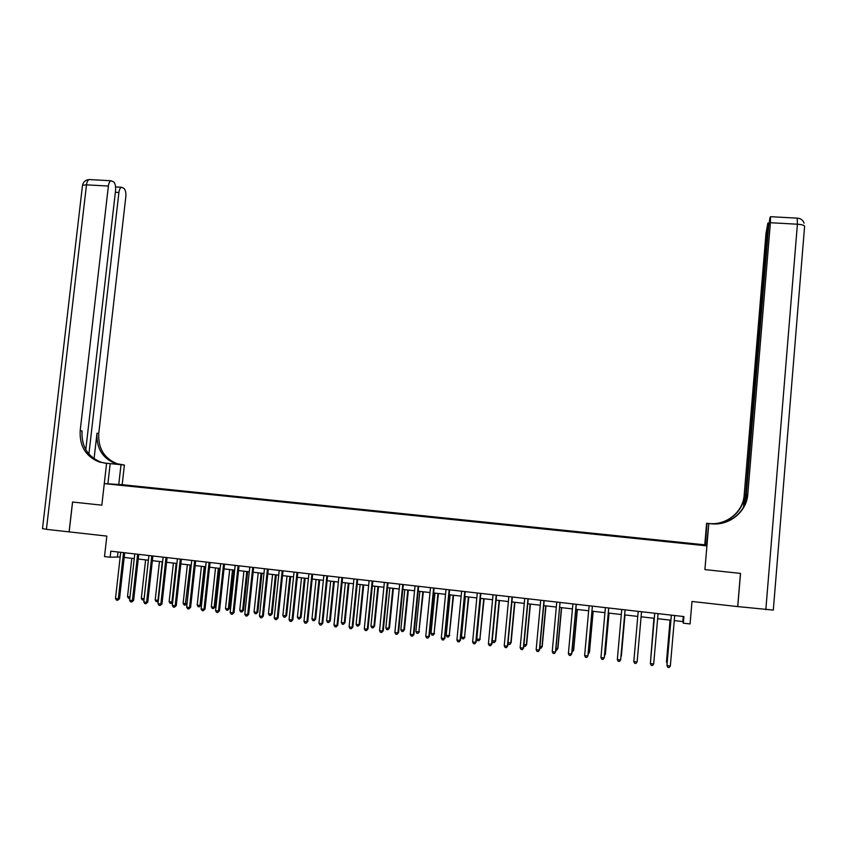 <?xml version="1.0" encoding="UTF-8"?>
<svg xmlns="http://www.w3.org/2000/svg" width="847" height="847" viewBox="0 0 847 847"><rect width="100%" height="100%" fill="white"/><g stroke="black" fill="none" stroke-linecap="round" stroke-linejoin="round"><path stroke-width="1.27" d="M114.483 484.611L119.851 485.056L114.483 484.611M674.254 620.597L682.809 621.582L683.349 623.18L683.91 616.574L110.819 551.185L110.142 557.22L104.509 556.574L106.838 536.098L69.147 531.884L72.588 502.038L101.831 505.161L104.287 483.616L706.917 545.881L704.778 544.812L122.18 484.685L124.393 465.035L117.352 463.796C104.223 458.534 98.03 448.423 98.75 433.463L125.822 196.726C126.118 192.555 125.462 189.739 123.842 188.288L121.449 187.261C120.179 187.759 119.332 189.506 118.908 192.502L115.361 192.301M765.826 609.734L797.398 224.222C802.278 224.603 804.682 225.334 804.597 226.414L773.311 610.073L737.758 606.59L740.522 573.398L704.895 569.597L740.458 573.387L737.695 606.59L691.988 601.476L690.072 623.953L683.349 623.18M697.197 544.674L690.432 544.06L697.187 544.812M104.287 483.616L122.18 484.685M682.481 543.245L682.311 542.599L139.067 486.517L139.003 487.099M682.513 542.758L700.945 545.013L683.031 543.308M129.136 486.083L683.042 543.16M129.093 485.945L114.07 484.389L139.067 486.517M706.483 545.669L708.812 523.541L704.895 569.597L706.917 545.881M110.142 557.22L120.179 556.966M124.17 557.421L134.271 558.586M138.241 559.041L148.416 560.206M152.375 560.661L162.635 561.836M166.573 562.292L176.917 563.477M180.835 563.933L191.253 565.129M195.17 565.574L205.673 566.781M209.558 567.225L220.146 568.443M224.021 568.888L234.693 570.116M238.536 570.56L249.304 571.799M253.137 572.233L263.978 573.483M267.79 573.917L278.727 575.177M282.517 575.611L293.538 576.871M297.318 577.305L308.424 578.586M312.183 579.02L323.374 580.301M327.111 580.735L338.398 582.027M342.114 582.45L353.485 583.763M357.19 584.186L368.657 585.499M372.331 585.923L383.892 587.246M387.545 587.67L399.191 589.014M402.833 589.427L414.575 590.772M418.185 591.195L430.022 592.551M433.622 592.964L445.554 594.329M449.122 594.742L461.149 596.129M464.707 596.532L476.829 597.929M480.355 598.331L492.573 599.729M496.077 600.131L508.401 601.55M511.884 601.952L524.304 603.382M527.755 603.773L540.28 605.213M543.71 605.605L556.331 607.055M559.751 607.447L572.466 608.908M575.854 609.3L588.676 610.772M592.042 611.153L604.959 612.646M608.305 613.027L621.327 614.52M624.652 614.901L637.78 616.415M641.084 616.785L654.276 618.299M657.621 618.691L670.845 620.205M683.254 616.5L682.809 621.582M118.019 552.011L117.5 556.659M682.311 542.599L682.248 543.223M671.343 615.346L666.949 665.223L671.343 615.144M670.337 666.007L669.172 667.489L667.838 667.33L667.002 665.604L670.337 666.007L674.71 615.525M670.062 620.12L666.483 661.571L667.235 662.015M670.136 620.131L666.525 661.931L667.129 663.169M654.731 613.45L650.369 663.582L654.72 613.239M653.683 663.984L652.539 665.456L651.205 665.297L650.369 663.582L653.683 663.984L658.077 613.63M641.539 611.735L637.113 661.973L633.81 661.571L638.204 611.365M637.113 661.973L635.981 663.445L634.657 663.286L633.81 661.571M625.044 610.062L620.629 659.961L617.336 659.559L621.762 609.48M625.097 609.861L620.692 659.601L619.506 661.433L618.194 661.274L617.336 659.559M653.895 618.257L650.634 660.004M653.937 618.268L650.591 660.565M621.349 656.118L624.991 614.943L621.349 656.118M608.697 607.987L604.218 657.971L600.947 657.568L605.393 607.617M608.76 607.998L604.324 657.611L603.117 659.442L601.804 659.284L600.947 657.568M604.61 654.435L605.372 654.18L609.046 613.112M604.504 655.536L605.266 654.519L608.972 613.101M708.367 523.488L711.596 523.806M708.812 523.541L711.236 523.785C729.193 525.966 746.726 511.853 747.795 494.214L770.389 222.719L770.516 216.694L769.934 217.7L768.589 227.038L745.646 502.483M712.687 523.88L709.161 523.531C726.535 525.638 743.475 511.99 744.524 494.923L743.507 507.162M704.778 544.812L706.61 523.266L708.95 523.499C726.25 525.606 743.147 512.001 744.185 494.997L766.016 233.179L767.88 223.11L744.788 504.611M706.61 523.266L712.581 523.88M705.18 545.013L707.033 523.319M711.236 523.785L711.004 523.753C728.896 525.934 746.366 511.874 747.435 494.299L747.795 494.214M69.094 531.884L72.535 502.027L101.831 505.161L106.595 463.309L99.332 462.028C85.812 456.586 79.427 446.136 80.19 430.678L108.384 186.054L86.489 184.847L46.426 529.343L69.147 531.884M118.771 484.473L121.005 464.707L105.081 463.118M121.005 464.707L124.393 465.035M104.986 463.097L120.761 464.675L115.647 463.637C102.487 458.354 96.272 448.211 96.992 433.198L94.07 458.746M106.595 463.309L105.886 463.224M88.903 454.087L118.908 192.502M46.426 529.343L42.509 528.581M107.887 483.828L110.184 463.658M85.791 449.672L115.573 190.448C115.88 186.202 115.192 183.323 113.498 181.819L110.999 180.75C109.676 181.258 108.808 183.026 108.384 186.054M104.583 463.108L101.142 462.208C87.654 456.787 81.291 446.369 82.053 430.954L80.19 430.678M592.392 606.134L587.882 655.98L584.631 655.589L589.11 605.753M592.36 606.325L588.03 655.631L586.802 657.452L585.499 657.293L584.631 655.589M576.172 604.282L571.63 654L568.39 653.609L572.9 603.911M576.309 604.292L571.82 653.662L570.56 655.472L569.269 655.313L568.39 653.609M560.026 602.439L555.463 652.042L552.233 651.65L556.775 602.069M559.994 602.63L555.685 651.703L554.414 653.503L553.123 653.344L552.233 651.65M543.954 600.608L539.37 650.083L536.162 649.691L540.725 600.237M544.176 600.629L539.634 649.755L538.332 651.544L537.051 651.385L536.162 649.691M539.634 649.755L538.332 651.544M527.967 598.787L523.351 648.135L520.153 647.743L524.748 598.416M528.221 598.808L523.658 647.807L522.334 649.596L521.053 649.437L520.153 647.743M523.658 647.807L522.334 649.596M588.316 652.465L589.48 652.254L593.165 611.29M588.178 654.011L589.332 652.582L593.059 611.269M572.106 650.496L573.652 650.337L577.368 609.469M571.969 652.042L573.472 650.665L577.22 609.459M555.981 648.548L557.908 648.431L561.635 607.67M555.833 650.083L556.659 650.189L557.686 648.749L561.455 607.648M539.931 646.6L542.228 646.536L545.987 605.87M542.228 646.536L540.958 648.283L541.974 646.854L545.764 605.838M540.958 648.283L539.783 648.135M523.954 644.673L526.633 644.652L530.402 604.08M526.633 644.652L525.341 646.388L526.336 644.959L530.148 604.049M525.341 646.388L523.848 645.774M512.054 596.966L507.417 646.197L504.23 645.806L508.846 596.606M512.35 596.997L507.755 645.88L506.411 647.659L505.14 647.5L504.23 645.806M507.755 645.88L506.411 647.659M508.052 642.746L511.101 642.767L514.902 602.302M511.101 642.767L509.788 644.503L510.773 643.074L514.605 602.259M509.788 644.503L508.549 644.355L507.999 643.307M496.215 595.155L491.546 644.271L488.391 643.879L493.028 594.795M496.543 595.197L491.927 643.953L490.561 645.721L489.291 645.573L488.391 643.879M491.927 643.953L490.561 645.721M492.223 640.83L495.643 640.904L499.465 600.523M495.643 640.904L494.309 642.619L495.283 641.2L499.137 600.491M494.309 642.619L493.081 642.471L492.223 640.883M480.45 593.366L475.76 642.344L472.615 641.962L477.285 592.995M480.821 593.408L476.183 642.037L474.786 643.805L473.526 643.646L472.615 641.962M476.183 642.037L474.786 643.805M480.662 598.363L476.787 638.956L479.868 639.326L484.103 598.765M480.26 639.04L478.904 640.756L479.868 639.326L483.732 598.723M478.904 640.756L477.676 640.607L476.787 638.956M464.77 591.577L460.048 640.438L456.914 640.057L461.615 591.206M465.172 591.619L460.503 640.131L459.095 641.888L457.835 641.74L456.914 640.057M460.503 640.131L459.095 641.888M465.352 596.606L461.456 637.103L464.516 637.473L468.815 597.008M464.95 637.188L463.574 638.892L464.516 637.473L468.412 596.955M463.574 638.892L462.356 638.744L461.456 637.103M449.154 589.787L444.41 638.532L441.298 638.151L446.009 589.427M449.598 589.84L444.908 638.236L443.468 639.983L442.219 639.834L441.298 638.151M444.908 638.236L443.468 639.983M450.106 594.859L446.2 635.25L449.238 635.621L453.59 595.261M449.715 635.335L448.317 637.039L449.238 635.621L453.156 595.208M448.317 637.039L447.1 636.891L446.2 635.25M433.622 588.019L428.857 636.637L425.745 636.266L430.488 587.659M434.098 588.072L429.387 636.351L427.915 638.087L426.676 637.939L425.745 636.266M429.387 636.351L427.915 638.087M434.935 593.112L431.007 633.418L434.035 633.778L438.439 593.514M434.543 633.503L433.124 635.197L434.035 633.778L437.963 593.461M433.124 635.197L431.906 635.049L431.007 633.418M418.153 586.251L413.368 634.752L410.276 634.382L415.041 585.902M418.672 586.315L413.929 634.467L412.447 636.203L411.208 636.055L410.276 634.382M413.929 634.467L412.447 636.203M402.759 584.494L397.952 632.878L394.871 632.508L399.668 584.144M403.31 584.557L398.556 632.603L397.042 634.329L395.814 634.181L394.871 632.508M398.556 632.603L397.042 634.329M387.439 582.747L382.611 631.015L379.551 630.644L384.358 582.397M388.032 582.821L383.246 630.74L381.722 632.465L380.494 632.307L379.551 630.644M383.246 630.74L381.722 632.465M372.193 581.01L367.333 629.162L364.295 628.792L369.123 580.661M372.818 581.084L368.011 628.887L366.465 630.602L365.248 630.454L364.295 628.792M368.011 628.887L366.465 630.602M357.021 579.274L352.14 627.309L349.102 626.939L353.961 578.935M357.678 579.359L352.85 627.045L351.272 628.749L350.065 628.601L349.102 626.939M352.85 627.045L351.272 628.749M341.913 577.559L337.011 625.467L333.993 625.107L338.874 577.209M342.601 577.633L337.752 625.213L336.164 626.907L334.957 626.759L333.993 625.107M337.752 625.213L336.164 626.907M326.878 575.844L321.955 623.636L318.948 623.276L323.85 575.494M327.609 575.918L322.728 623.381L321.119 625.075L319.922 624.927L318.948 623.276M322.728 623.381L321.119 625.075M311.918 574.128L306.963 621.814L303.978 621.454L308.901 573.79M312.67 574.224L307.779 621.571L306.148 623.254L304.952 623.106L303.978 621.454M307.779 621.571L306.148 623.254M297.022 572.434L292.046 620.004L289.071 619.644L294.025 572.096M297.816 572.519L292.893 619.76L291.241 621.433L290.055 621.296L289.071 619.644M292.893 619.76L291.241 621.433M282.199 570.74L277.202 618.194L274.237 617.834L279.214 570.402M283.025 570.836L278.081 617.961L276.408 619.623L275.222 619.485L274.237 617.834M278.081 617.961L276.408 619.623M267.44 569.057L262.422 616.404L259.478 616.044L264.465 568.718M268.298 569.152L263.332 616.161L261.638 617.834L260.463 617.685L259.478 616.044M263.332 616.161L261.638 617.834M252.745 567.384L247.716 614.615L244.783 614.255L249.791 567.045M253.634 567.479L248.658 614.382L246.943 616.034L245.768 615.896L244.783 614.255M248.658 614.382L246.943 616.034M238.123 565.711L233.073 612.826L230.151 612.476L235.18 565.383M239.045 565.817L234.047 612.603L232.311 614.255L231.146 614.117L230.151 612.476M234.047 612.603L232.311 614.255M223.576 564.049L218.494 611.058L215.583 610.708L220.644 563.721M224.529 564.166L219.5 610.835L217.753 612.476L216.588 612.339L215.583 610.708M219.5 610.835L217.753 612.476M209.082 562.397L203.989 609.289L201.088 608.94L206.17 562.069M210.067 562.514L205.027 609.078L203.989 609.289L203.259 610.719L202.094 610.571L201.088 608.94M205.027 609.078L203.259 610.719M194.662 560.756L189.548 607.532L186.658 607.183L191.761 560.428M195.678 560.873L190.607 607.32L189.548 607.532L188.828 608.961L187.674 608.813L186.658 607.183M190.607 607.32L188.828 608.961M180.305 559.115L175.17 605.785L172.301 605.436L177.415 558.787M181.353 559.232L176.271 605.584L175.17 605.785L174.461 607.204L173.317 607.066L172.301 605.436M176.271 605.584L174.461 607.204M166.012 557.485L160.856 604.049L157.997 603.699L163.132 557.157M167.092 557.612L161.989 603.847L160.856 604.049L160.168 605.467L159.024 605.319L157.997 603.699M161.989 603.847L160.168 605.467M419.837 591.375L415.888 631.587L418.905 631.947L423.362 591.788M419.445 631.671L418.005 633.365L418.905 631.947L422.854 591.725M418.005 633.365L416.798 633.217L415.888 631.587M404.802 589.65L400.832 629.766L403.839 630.126L404.411 629.861L408.349 590.063M404.411 629.861L402.95 631.544L403.839 630.126L407.809 589.999M402.95 631.544L401.753 631.396L400.832 629.766M389.842 587.934L385.851 627.945L388.847 628.315L389.451 628.051L393.4 588.347M389.451 628.051L387.968 629.723L388.847 628.315L392.828 588.273M387.968 629.723L386.772 629.575L385.851 627.945M374.946 586.23L370.944 626.145L373.919 626.505L374.554 626.24L378.535 586.632M374.554 626.24L373.061 627.913L373.919 626.505L377.921 586.569M373.061 627.913L371.865 627.765L370.944 626.145M360.123 584.525L356.1 624.345L359.064 624.705L359.731 624.451L363.723 584.938M359.731 624.451L358.217 626.113L359.064 624.705L363.088 584.864M358.217 626.113L357.032 625.965L356.1 624.345M345.364 582.831L341.32 622.556L344.274 622.916L344.973 622.661L348.985 583.244M344.973 622.661L343.437 624.324L344.274 622.916L348.318 583.17M343.437 624.324L342.252 624.175L341.32 622.556M330.679 581.137L326.614 620.777L329.547 621.126L330.288 620.883L334.311 581.561M330.288 620.883L328.731 622.534L329.547 621.126L333.612 581.476M328.731 622.534L327.556 622.397L326.614 620.777M316.058 579.464L311.971 618.998L314.893 619.358L315.666 619.115L319.711 579.877M315.666 619.115L314.089 620.756L314.893 619.358L318.97 579.793M314.089 620.756L312.914 620.618L311.971 618.998M301.5 577.792L297.392 617.241L300.304 617.59L301.108 617.357L305.174 578.215M301.108 617.357L299.51 618.988L300.304 617.59L304.401 578.12M299.51 618.988L298.345 618.85L297.392 617.241M287.006 576.129L282.887 615.483L285.778 615.833L286.614 615.6L290.701 576.553M286.614 615.6L284.994 617.23L285.778 615.833L289.896 576.458M284.994 617.23L283.84 617.092L282.887 615.483M272.575 574.467L268.435 613.736L271.326 614.086L272.194 613.853L276.291 574.891M272.194 613.853L270.553 615.483L271.326 614.086L275.455 574.795M270.553 615.483L269.399 615.335L268.435 613.736M258.219 572.816L254.058 611.989L256.927 612.339L257.827 612.116L261.945 573.25M257.827 612.116L256.175 613.736L256.927 612.339L261.088 573.144M256.175 613.736L255.032 613.599L254.058 611.989M243.915 571.174L239.743 610.253L242.602 610.602L243.534 610.391L247.663 571.609M243.534 610.391L241.861 612L242.602 610.602L246.773 571.503M241.861 612L240.717 611.862L239.743 610.253M229.685 569.544L225.503 608.527L228.341 608.877L229.304 608.665L233.454 569.978M229.304 608.665L227.61 610.264L228.341 608.877L232.523 569.872M227.61 610.264L226.477 610.126L225.503 608.527M215.519 567.913L211.316 606.812L214.143 607.161L215.138 606.95L219.299 568.348M215.138 606.95L213.423 608.548L214.143 607.161L218.346 568.242M213.423 608.548L212.29 608.411L211.316 606.812M201.417 566.294L197.192 605.107L200.008 605.446L201.025 605.245L205.207 566.728M201.025 605.245L199.299 606.833L200.008 605.446L204.222 566.622M199.299 606.833L198.177 606.696L197.192 605.107M187.367 564.684L183.132 603.403L185.938 603.742L186.986 603.54L191.189 565.118M186.986 603.54L185.239 605.129L190.173 565.002M185.239 605.129L184.117 604.991L183.132 603.403M173.391 563.075L169.135 601.709L171.93 602.048L176.176 563.393M172.65 602.259L171.676 603.35L170.131 603.297L169.135 601.709M171.242 603.435L172.682 601.91M151.793 555.865L146.605 602.312L143.768 601.973L148.924 555.537M152.894 555.992L147.77 602.111L146.605 602.312L145.928 603.731L144.795 603.593L143.768 601.973M147.77 602.111L145.928 603.731M159.469 561.476L155.202 600.025L157.976 600.354L162.243 561.794M158.294 601.052L156.197 601.603L155.202 600.025M157.309 601.741L158.378 600.29M137.627 554.245L132.428 600.587L129.602 600.248L134.779 553.927M138.76 554.383L133.625 600.396L132.428 600.587L131.761 602.005L130.629 601.868L129.602 600.248M133.625 600.396L131.761 602.005M145.61 559.888L141.322 598.342L144.096 598.681L148.373 560.206M144.001 599.856L142.328 599.92L141.322 598.342M143.439 600.057L144.138 598.67M123.524 552.636L118.315 598.871L115.499 598.533L120.687 552.318M124.7 552.773L119.533 598.681L118.315 598.871L117.659 600.279L116.537 600.142L115.499 598.533M119.533 598.681L117.659 600.279M131.814 558.3L127.516 596.669L129.972 596.966M129.813 598.353L128.522 598.247L127.516 596.669M797.218 218.145L797.398 224.222L770.389 222.719M768.42 229.082L767.742 229.039M120.761 464.675L122.444 464.844M96.992 433.198L98.75 433.463M82.445 185.821L82.508 185.249L86.489 184.847C86.913 181.819 87.813 180.062 89.179 179.553L90.004 179.596M387.407 582.937L387.937 582.81M372.161 581.201L372.712 581.074M356.989 579.464L357.572 579.337M341.881 577.749L342.495 577.622M326.847 576.024L327.482 575.907M311.887 574.319L312.554 574.202M296.99 572.625L297.689 572.508M282.157 570.931L282.887 570.825M267.408 569.248L268.16 569.142M252.713 567.564L253.497 567.469M238.092 565.902L238.896 565.807M223.534 564.24L224.37 564.144M209.05 562.588L209.908 562.493M194.63 560.936L195.509 560.852M180.273 559.306L181.184 559.221M165.98 557.675L166.912 557.591M151.751 556.045L152.714 555.971M137.595 554.436L138.58 554.362M123.493 552.826L124.509 552.752M768.981 223.174L767.88 223.11M804.11 223.153C802.998 220.093 800.764 218.42 797.408 218.155L770.516 216.694M101.142 462.208L99.332 462.028M115.647 463.637L117.352 463.796M121.449 187.261L115.594 186.933M110.999 180.75L89.179 179.553C85.6 179.882 83.377 181.777 82.508 185.249L42.488 528.74"/></g></svg>
